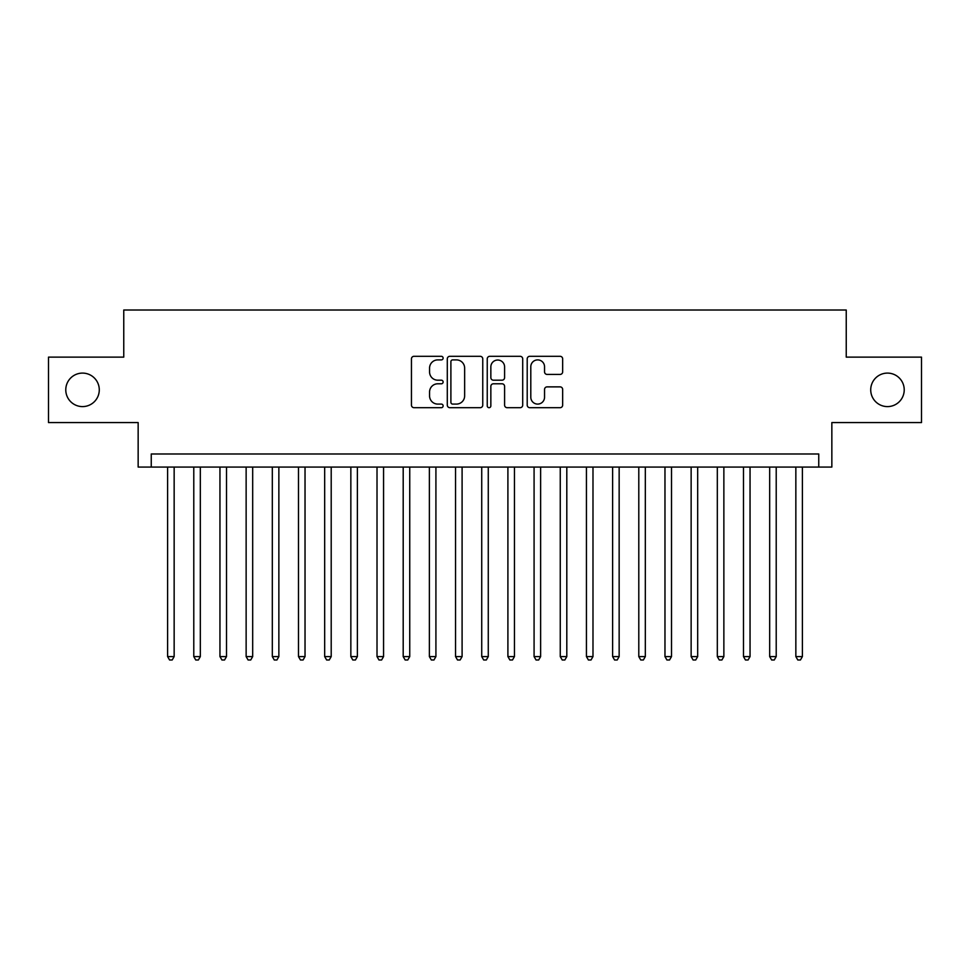 <?xml version="1.0" encoding="UTF-8"?>
<svg xmlns="http://www.w3.org/2000/svg" width="970" height="970" viewBox="0 0 970 970"><rect width="100%" height="100%" fill="white"/><g stroke="black" fill="none" stroke-linecap="round" stroke-linejoin="round"><path stroke-width="1.45" d="M443.12 358.1A1.794 1.794 0 0 0 441.314 356.305L414.02 356.305A2.571 2.571 0 0 0 411.45 358.864L411.45 405.12A2.571 2.571 0 0 0 414.02 407.691L441.314 407.691A1.794 1.794 0 0 0 443.12 405.884A1.794 1.794 0 0 0 441.314 404.09L437.785 404.09A8.221 8.221 0 0 1 429.564 395.869L429.564 392.013A8.221 8.221 0 0 1 437.785 383.793L441.314 383.793A1.794 1.794 0 0 0 443.12 381.998A1.794 1.794 0 0 0 441.314 380.191L437.785 380.191A8.221 8.221 0 0 1 429.564 371.971L429.564 368.115A8.221 8.221 0 0 1 437.785 359.894L441.314 359.894A1.794 1.794 0 0 0 443.12 358.1M870.72 389.843A16.757 16.757 0 0 0 887.465 406.6A16.757 16.757 0 0 0 904.222 389.843A16.757 16.757 0 0 0 887.465 373.098A16.757 16.757 0 0 0 870.72 389.843M65.778 389.843A16.757 16.757 0 0 0 82.535 406.6A16.757 16.757 0 0 0 99.279 389.843A16.757 16.757 0 0 0 82.535 373.098A16.757 16.757 0 0 0 65.778 389.843M560.09 374.42A2.571 2.571 0 0 0 562.661 371.849L562.661 358.864A2.571 2.571 0 0 0 560.09 356.305L529.778 356.305A2.571 2.571 0 0 0 527.207 358.864L527.207 405.12A2.571 2.571 0 0 0 529.778 407.691L560.09 407.691A2.571 2.571 0 0 0 562.661 405.12L562.661 389.443A2.571 2.571 0 0 0 560.09 386.872L547.116 386.872A2.571 2.571 0 0 0 544.546 389.443L544.546 397.215A6.875 6.875 0 0 1 537.671 404.09A6.875 6.875 0 0 1 530.796 397.215L530.796 366.769A6.875 6.875 0 0 1 537.671 359.894A6.875 6.875 0 0 1 544.546 366.769L544.546 371.849A2.571 2.571 0 0 0 547.116 374.42L560.09 374.42M818.753 467.067L831.848 467.067L831.848 422.568L921.5 422.568L921.5 357.13L846.24 357.13L846.24 310.012L123.76 310.012L123.76 357.13L48.5 357.13L48.5 422.568L138.152 422.568L138.152 467.067L818.753 467.067L818.753 453.984L151.247 453.984L151.247 467.067M482.757 358.864A2.571 2.571 0 0 0 480.186 356.305L449.862 356.305A2.571 2.571 0 0 0 447.291 358.864L447.291 405.12A2.571 2.571 0 0 0 449.862 407.691L480.186 407.691A2.571 2.571 0 0 0 482.757 405.12L482.757 358.864M489.814 356.305L520.138 356.305A2.571 2.571 0 0 1 522.709 358.864L522.709 405.12A2.571 2.571 0 0 1 520.138 407.691L507.164 407.691A2.571 2.571 0 0 1 504.594 405.12L504.594 386.363A2.571 2.571 0 0 0 502.024 383.793L493.415 383.793A2.571 2.571 0 0 0 490.844 386.363L490.844 405.884A1.794 1.794 0 0 1 489.05 407.691A1.794 1.794 0 0 1 487.243 405.884L487.243 358.864A2.571 2.571 0 0 1 489.814 356.305M452.687 359.894A1.794 1.794 0 0 0 450.892 361.701L450.892 402.295A1.794 1.794 0 0 0 452.687 404.09L456.409 404.09A8.221 8.221 0 0 0 464.642 395.869L464.642 368.115A8.221 8.221 0 0 0 456.409 359.894L452.687 359.894M504.594 366.902A6.875 6.875 0 0 0 497.719 360.028A6.875 6.875 0 0 0 490.844 366.902L490.844 377.621A2.571 2.571 0 0 0 493.415 380.191L502.024 380.191A2.571 2.571 0 0 0 504.594 377.621L504.594 366.902M167.604 467.067L167.604 656.593L174.151 656.593L174.151 467.067M174.151 656.593L172.187 659.988L169.568 659.988L167.604 656.593M193.782 467.067L193.782 656.593L200.329 656.593L200.329 467.067M200.329 656.593L198.365 659.988L195.746 659.988L193.782 656.593M219.96 467.067L219.96 656.593L226.507 656.593L226.507 467.067M226.507 656.593L224.543 659.988L221.924 659.988L219.96 656.593M246.137 467.067L246.137 656.593L252.685 656.593L252.685 467.067M252.685 656.593L250.721 659.988L248.102 659.988L246.137 656.593M272.315 467.067L272.315 656.593L278.863 656.593L278.863 467.067M278.863 656.593L276.899 659.988L274.28 659.988L272.315 656.593M298.493 467.067L298.493 656.593L305.029 656.593L305.029 467.067M305.029 656.593L303.077 659.988L300.457 659.988L298.493 656.593M324.671 467.067L324.671 656.593L331.207 656.593L331.207 467.067M331.207 656.593L329.242 659.988L326.635 659.988L324.671 656.593M350.849 467.067L350.849 656.593L357.384 656.593L357.384 467.067M357.384 656.593L355.42 659.988L352.801 659.988L350.849 656.593M377.015 467.067L377.015 656.593L383.562 656.593L383.562 467.067M383.562 656.593L381.598 659.988L378.979 659.988L377.015 656.593M403.193 467.067L403.193 656.593L409.74 656.593L409.74 467.067M409.74 656.593L407.776 659.988L405.157 659.988L403.193 656.593M429.37 467.067L429.37 656.593L435.918 656.593L435.918 467.067M435.918 656.593L433.954 659.988L431.335 659.988L429.37 656.593M455.548 467.067L455.548 656.593L462.096 656.593L462.096 467.067M462.096 656.593L460.132 659.988L457.513 659.988L455.548 656.593M481.726 467.067L481.726 656.593L488.274 656.593L488.274 467.067M488.274 656.593L486.309 659.988L483.69 659.988L481.726 656.593M507.904 467.067L507.904 656.593L514.452 656.593L514.452 467.067M514.452 656.593L512.487 659.988L509.868 659.988L507.904 656.593M534.082 467.067L534.082 656.593L540.63 656.593L540.63 467.067M540.63 656.593L538.665 659.988L536.046 659.988L534.082 656.593M560.26 467.067L560.26 656.593L566.807 656.593L566.807 467.067M566.807 656.593L564.843 659.988L562.224 659.988L560.26 656.593M586.438 467.067L586.438 656.593L592.985 656.593L592.985 467.067M592.985 656.593L591.021 659.988L588.402 659.988L586.438 656.593M612.616 467.067L612.616 656.593L619.151 656.593L619.151 467.067M619.151 656.593L617.199 659.988L614.58 659.988L612.616 656.593M638.793 467.067L638.793 656.593L645.329 656.593L645.329 467.067M645.329 656.593L643.365 659.988L640.758 659.988L638.793 656.593M664.971 467.067L664.971 656.593L671.507 656.593L671.507 467.067M671.507 656.593L669.543 659.988L666.923 659.988L664.971 656.593M691.137 467.067L691.137 656.593L697.685 656.593L697.685 467.067M697.685 656.593L695.72 659.988L693.101 659.988L691.137 656.593M717.315 467.067L717.315 656.593L723.862 656.593L723.862 467.067M723.862 656.593L721.898 659.988L719.279 659.988L717.315 656.593M743.493 467.067L743.493 656.593L750.04 656.593L750.04 467.067M750.04 656.593L748.076 659.988L745.457 659.988L743.493 656.593M769.671 467.067L769.671 656.593L776.218 656.593L776.218 467.067M776.218 656.593L774.254 659.988L771.635 659.988L769.671 656.593M795.849 467.067L795.849 656.593L802.396 656.593L802.396 467.067M802.396 656.593L800.432 659.988L797.813 659.988L795.849 656.593"/></g></svg>
